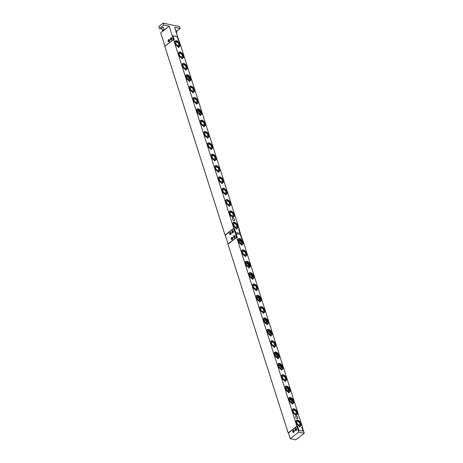 <?xml version="1.0" encoding="UTF-8"?>
<svg xmlns="http://www.w3.org/2000/svg" width="463" height="463" viewBox="0 0 463 463"><rect width="100%" height="100%" fill="white"/><g stroke="black" fill="none" stroke-linecap="round" stroke-linejoin="round"><path stroke-width="0.69" d="M236.037 223.808A3.015 1.678 -127.9 0 1 237.102 227.819A3.015 1.678 -127.9 0 1 234.469 227.067A3.015 1.678 -127.9 0 1 233.398 223.062A3.015 1.678 -127.9 0 1 236.037 223.808M236.674 225.759A2.008 1.117 -127.9 0 1 236.738 226.615A2.008 1.117 -127.9 0 1 234.729 226.529A2.008 1.117 -127.9 0 1 233.74 224.688A2.008 1.117 -127.9 0 1 234.481 223.71A2.008 1.117 -127.9 0 1 235.297 223.982M234.295 223.727A2.274 1.267 -127.9 0 1 234.637 223.832M236.662 226.43A2.274 1.267 -127.9 0 1 236.674 226.789M232.414 212.465A3.015 1.678 -127.9 0 1 233.479 216.47A3.015 1.678 -127.9 0 1 230.846 215.723A3.015 1.678 -127.9 0 1 229.781 211.713A3.015 1.678 -127.9 0 1 232.414 212.465M233.051 214.41A2.008 1.117 -127.9 0 1 233.115 215.266A2.008 1.117 -127.9 0 1 231.106 215.179A2.008 1.117 -127.9 0 1 230.117 213.345A2.008 1.117 -127.9 0 1 230.858 212.361A2.008 1.117 -127.9 0 1 231.674 212.633M230.672 212.378A2.274 1.267 -127.9 0 1 231.014 212.482M233.039 215.081A2.274 1.267 -127.9 0 1 233.051 215.44M228.791 201.116A3.015 1.678 -127.9 0 1 229.856 205.121A3.015 1.678 -127.9 0 1 227.223 204.374A3.015 1.678 -127.9 0 1 226.158 200.363A3.015 1.678 -127.9 0 1 228.791 201.116M229.428 203.06A2.008 1.117 -127.9 0 1 229.492 203.917A2.008 1.117 -127.9 0 1 227.483 203.83A2.008 1.117 -127.9 0 1 226.5 201.995A2.008 1.117 -127.9 0 1 227.235 201.017A2.008 1.117 -127.9 0 1 228.051 201.289M227.049 201.035A2.274 1.267 -127.9 0 1 227.397 201.133M229.416 203.732A2.274 1.267 -127.9 0 1 229.434 204.09M225.168 189.766A3.015 1.678 -127.9 0 1 226.239 193.771A3.015 1.678 -127.9 0 1 223.606 193.025A3.015 1.678 -127.9 0 1 222.535 189.014A3.015 1.678 -127.9 0 1 225.168 189.766M225.811 191.711A2.008 1.117 -127.9 0 1 225.869 192.567A2.008 1.117 -127.9 0 1 223.866 192.481A2.008 1.117 -127.9 0 1 222.877 190.646A2.008 1.117 -127.9 0 1 223.612 189.668A2.008 1.117 -127.9 0 1 224.428 189.94M223.432 189.685A2.274 1.267 -127.9 0 1 223.774 189.784M225.799 192.382A2.274 1.267 -127.9 0 1 225.811 192.741M221.546 178.417A3.015 1.678 -127.9 0 1 222.616 182.422A3.015 1.678 -127.9 0 1 219.983 181.675A3.015 1.678 -127.9 0 1 218.912 177.665A3.015 1.678 -127.9 0 1 221.546 178.417M222.188 180.362A2.008 1.117 -127.9 0 1 222.252 181.218A2.008 1.117 -127.9 0 1 220.243 181.131A2.008 1.117 -127.9 0 1 219.254 179.297A2.008 1.117 -127.9 0 1 219.989 178.319A2.008 1.117 -127.9 0 1 220.81 178.591M219.809 178.336A2.274 1.267 -127.9 0 1 220.151 178.434M222.176 181.039A2.274 1.267 -127.9 0 1 222.188 181.392M217.928 167.068A3.015 1.678 -127.9 0 1 218.993 171.079A3.015 1.678 -127.9 0 1 216.36 170.326A3.015 1.678 -127.9 0 1 215.295 166.321A3.015 1.678 -127.9 0 1 217.928 167.068M218.565 169.012A2.008 1.117 -127.9 0 1 218.629 169.875A2.008 1.117 -127.9 0 1 216.62 169.782A2.008 1.117 -127.9 0 1 215.631 167.947A2.008 1.117 -127.9 0 1 216.371 166.969A2.008 1.117 -127.9 0 1 217.188 167.241M216.186 166.987A2.274 1.267 -127.9 0 1 216.528 167.085M218.553 169.689A2.274 1.267 -127.9 0 1 218.565 170.043M214.305 155.718A3.015 1.678 -127.9 0 1 215.37 159.729A3.015 1.678 -127.9 0 1 212.737 158.977A3.015 1.678 -127.9 0 1 211.672 154.972A3.015 1.678 -127.9 0 1 214.305 155.718M214.942 157.663A2.008 1.117 -127.9 0 1 215.006 158.525A2.008 1.117 -127.9 0 1 212.997 158.433A2.008 1.117 -127.9 0 1 212.008 156.598A2.008 1.117 -127.9 0 1 212.749 155.62A2.008 1.117 -127.9 0 1 213.565 155.892M212.563 155.637A2.274 1.267 -127.9 0 1 212.911 155.736M214.93 158.34A2.274 1.267 -127.9 0 1 214.942 158.699M210.682 144.369A3.015 1.678 -127.9 0 1 211.747 148.38A3.015 1.678 -127.9 0 1 209.114 147.628A3.015 1.678 -127.9 0 1 208.049 143.623A3.015 1.678 -127.9 0 1 210.682 144.369M211.319 146.314A2.008 1.117 -127.9 0 1 211.383 147.176A2.008 1.117 -127.9 0 1 209.374 147.089A2.008 1.117 -127.9 0 1 208.391 145.249A2.008 1.117 -127.9 0 1 209.126 144.271A2.008 1.117 -127.9 0 1 209.942 144.543M208.94 144.288A2.274 1.267 -127.9 0 1 209.288 144.392M211.307 146.991A2.274 1.267 -127.9 0 1 211.325 147.35M207.059 133.02A3.015 1.678 -127.9 0 1 208.13 137.031A3.015 1.678 -127.9 0 1 205.497 136.278A3.015 1.678 -127.9 0 1 204.426 132.273A3.015 1.678 -127.9 0 1 207.059 133.02M207.702 134.97A2.008 1.117 -127.9 0 1 207.76 135.827A2.008 1.117 -127.9 0 1 205.757 135.74A2.008 1.117 -127.9 0 1 204.768 133.905A2.008 1.117 -127.9 0 1 205.503 132.922A2.008 1.117 -127.9 0 1 206.319 133.194M205.323 132.939A2.274 1.267 -127.9 0 1 205.665 133.043M207.69 135.642A2.274 1.267 -127.9 0 1 207.702 136M203.436 121.676A3.015 1.678 -127.9 0 1 204.507 125.681A3.015 1.678 -127.9 0 1 201.874 124.935A3.015 1.678 -127.9 0 1 200.803 120.924A3.015 1.678 -127.9 0 1 203.436 121.676M204.079 123.621A2.008 1.117 -127.9 0 1 204.142 124.478A2.008 1.117 -127.9 0 1 202.134 124.391A2.008 1.117 -127.9 0 1 201.145 122.556A2.008 1.117 -127.9 0 1 201.88 121.572A2.008 1.117 -127.9 0 1 202.701 121.844M201.7 121.59A2.274 1.267 -127.9 0 1 202.042 121.694M204.067 124.292A2.274 1.267 -127.9 0 1 204.079 124.651M197.568 110.715A2.274 1.267 -127.9 0 1 198.749 111.409A2.274 1.267 -127.9 0 1 199.877 113.684M199.819 110.327A3.015 1.678 -127.9 0 1 200.884 114.332A3.015 1.678 -127.9 0 1 198.251 113.585A3.015 1.678 -127.9 0 1 197.186 109.575A3.015 1.678 -127.9 0 1 199.819 110.327M199.553 110.871A2.008 1.117 -127.9 0 1 200.52 113.128A2.008 1.117 -127.9 0 1 198.511 113.041A2.008 1.117 -127.9 0 1 197.522 111.207A2.008 1.117 -127.9 0 1 198.262 110.229A2.008 1.117 -127.9 0 1 199.553 110.871M198.077 110.246A2.274 1.267 -127.9 0 1 199.333 110.952A2.274 1.267 -127.9 0 1 200.456 113.302M196.196 98.978A3.015 1.678 -127.9 0 1 197.261 102.983A3.015 1.678 -127.9 0 1 194.628 102.236A3.015 1.678 -127.9 0 1 193.563 98.225A3.015 1.678 -127.9 0 1 196.196 98.978M196.833 100.922A2.008 1.117 -127.9 0 1 196.897 101.779A2.008 1.117 -127.9 0 1 194.888 101.692A2.008 1.117 -127.9 0 1 193.899 99.858A2.008 1.117 -127.9 0 1 194.639 98.879A2.008 1.117 -127.9 0 1 195.455 99.151M194.454 98.897A2.274 1.267 -127.9 0 1 194.801 98.995M196.821 101.6A2.274 1.267 -127.9 0 1 196.833 101.953M192.573 87.629A3.015 1.678 -127.9 0 1 193.638 91.639A3.015 1.678 -127.9 0 1 191.005 90.887A3.015 1.678 -127.9 0 1 189.94 86.882A3.015 1.678 -127.9 0 1 192.573 87.629M193.21 89.573A2.008 1.117 -127.9 0 1 193.274 90.43A2.008 1.117 -127.9 0 1 191.271 90.343A2.008 1.117 -127.9 0 1 190.281 88.508A2.008 1.117 -127.9 0 1 191.016 87.53A2.008 1.117 -127.9 0 1 191.832 87.802M190.831 87.548A2.274 1.267 -127.9 0 1 191.178 87.646M193.198 90.25A2.274 1.267 -127.9 0 1 193.216 90.603M186.705 76.667A2.274 1.267 -127.9 0 1 187.88 77.362A2.274 1.267 -127.9 0 1 189.008 79.636M188.95 76.279A3.015 1.678 -127.9 0 1 190.021 80.29A3.015 1.678 -127.9 0 1 187.388 79.538A3.015 1.678 -127.9 0 1 186.317 75.533A3.015 1.678 -127.9 0 1 188.95 76.279M188.69 76.823A2.008 1.117 -127.9 0 1 189.651 79.086A2.008 1.117 -127.9 0 1 187.648 78.994A2.008 1.117 -127.9 0 1 186.658 77.159A2.008 1.117 -127.9 0 1 187.393 76.181A2.008 1.117 -127.9 0 1 188.69 76.823M187.214 76.198A2.274 1.267 -127.9 0 1 188.47 76.904A2.274 1.267 -127.9 0 1 189.593 79.26M185.327 64.93A3.015 1.678 -127.9 0 1 186.398 68.941A3.015 1.678 -127.9 0 1 183.765 68.188A3.015 1.678 -127.9 0 1 182.694 64.183A3.015 1.678 -127.9 0 1 185.327 64.93M185.97 66.875A2.008 1.117 -127.9 0 1 186.033 67.737A2.008 1.117 -127.9 0 1 184.025 67.644A2.008 1.117 -127.9 0 1 183.035 65.81A2.008 1.117 -127.9 0 1 183.776 64.832A2.008 1.117 -127.9 0 1 184.592 65.104M183.591 64.849A2.274 1.267 -127.9 0 1 183.933 64.947M185.958 67.552A2.274 1.267 -127.9 0 1 185.97 67.911M181.71 53.581A3.015 1.678 -127.9 0 1 182.775 57.591A3.015 1.678 -127.9 0 1 180.142 56.839A3.015 1.678 -127.9 0 1 179.077 52.834A3.015 1.678 -127.9 0 1 181.71 53.581M182.347 55.531A2.008 1.117 -127.9 0 1 182.41 56.388A2.008 1.117 -127.9 0 1 180.402 56.301A2.008 1.117 -127.9 0 1 179.412 54.46A2.008 1.117 -127.9 0 1 180.153 53.482A2.008 1.117 -127.9 0 1 180.969 53.754M179.968 53.5A2.274 1.267 -127.9 0 1 180.31 53.604M182.335 56.202A2.274 1.267 -127.9 0 1 182.347 56.561M238.977 240.465A2.274 1.267 -127.9 0 1 241.246 243.006A2.274 1.267 -127.9 0 1 241.287 243.434M242.664 242.525A3.015 1.678 -127.9 0 1 242.294 244.082A3.015 1.678 -127.9 0 1 239.99 243.619A3.015 1.678 -127.9 0 1 238.219 240.887A3.015 1.678 -127.9 0 1 238.59 239.33A3.015 1.678 -127.9 0 1 240.899 239.793A3.015 1.678 -127.9 0 1 242.664 242.525M241.923 242.253A2.008 1.117 -127.9 0 1 241.929 242.878A2.008 1.117 -127.9 0 1 240.453 243.197A2.008 1.117 -127.9 0 1 238.96 241.159A2.008 1.117 -127.9 0 1 239.672 239.979A2.008 1.117 -127.9 0 1 241.923 242.253M239.487 239.996A2.274 1.267 -127.9 0 1 241.831 242.554A2.274 1.267 -127.9 0 1 241.865 243.052M296.349 420.433A3.507 1.95 -127.9 0 1 297.159 420.242L295.932 421.33M299.96 426.163A0.671 0.37 -127.9 0 1 299.943 426.701A0.671 0.37 -127.9 0 1 299.422 426.585A0.671 0.37 -127.9 0 1 299.034 425.966A3.507 1.95 -127.9 0 1 296.326 423.217A3.507 1.95 -127.9 0 1 296.413 420.381A3.507 1.95 -127.9 0 1 300.111 421.949A3.507 1.95 -127.9 0 1 300.719 425.914A3.507 1.95 -127.9 0 1 299.96 426.163L299.549 426.863M297.159 420.248A3.507 1.95 52.1 0 1 298.583 420.774L298.594 420.769A3.507 1.95 -127.9 0 1 300.649 425.96M298.594 420.769L298.427 421.081M233.161 222.639A0.359 0.295 53.3 0 1 232.889 223.091M236.819 228.317A0.671 0.37 -127.9 0 1 236.801 228.861A0.671 0.37 -127.9 0 1 236.28 228.745A0.671 0.37 -127.9 0 1 235.893 228.12A3.507 1.95 -127.9 0 1 233.19 225.371A3.507 1.95 -127.9 0 1 233.277 222.535A3.507 1.95 -127.9 0 1 236.969 224.104A3.507 1.95 -127.9 0 1 237.577 228.068A3.507 1.95 -127.9 0 1 236.819 228.317L236.408 229.017M233.207 222.593A3.507 1.95 -127.9 0 1 236.83 224.214A3.507 1.95 -127.9 0 1 237.507 228.12M292.726 409.089A3.507 1.95 -127.9 0 1 293.536 408.893L292.315 409.981M296.337 414.813A0.671 0.37 -127.9 0 1 296.32 415.352A0.671 0.37 -127.9 0 1 295.799 415.242A0.671 0.37 -127.9 0 1 295.411 414.616A3.507 1.95 -127.9 0 1 292.709 411.867A3.507 1.95 -127.9 0 1 292.795 409.032A3.507 1.95 -127.9 0 1 296.488 410.6A3.507 1.95 -127.9 0 1 297.096 414.564A3.507 1.95 -127.9 0 1 296.337 414.813L295.926 415.514M293.536 408.898A3.507 1.95 52.1 0 1 294.966 409.425L294.972 409.419A3.507 1.95 -127.9 0 1 297.026 414.616M294.972 409.419L294.804 409.732M229.538 211.29A0.359 0.295 53.3 0 1 229.266 211.741M233.202 216.968A0.671 0.37 -127.9 0 1 233.184 217.512A0.671 0.37 -127.9 0 1 232.657 217.396A0.671 0.37 -127.9 0 1 232.276 216.777A3.507 1.95 -127.9 0 1 229.567 214.028A3.507 1.95 -127.9 0 1 229.654 211.186A3.507 1.95 -127.9 0 1 233.346 212.754A3.507 1.95 -127.9 0 1 233.96 216.719A3.507 1.95 -127.9 0 1 233.202 216.968L232.785 217.668M229.584 211.244A3.507 1.95 -127.9 0 1 233.207 212.864A3.507 1.95 -127.9 0 1 233.884 216.771M289.103 397.74A3.507 1.95 -127.9 0 1 289.913 397.543L289.792 397.972A3.473 1.933 -127.9 0 1 289.832 398.001M288.692 398.631L289.792 397.972M292.72 403.464A0.671 0.37 -127.9 0 1 292.703 404.002A0.671 0.37 -127.9 0 1 292.176 403.892A0.671 0.37 -127.9 0 1 291.788 403.267A3.507 1.95 -127.9 0 1 289.086 400.518A3.507 1.95 -127.9 0 1 289.172 397.682A3.507 1.95 -127.9 0 1 292.865 399.251A3.507 1.95 -127.9 0 1 293.473 403.215A3.507 1.95 -127.9 0 1 292.72 403.464L292.303 404.164M291.186 398.383L291.349 398.07A3.507 1.95 -127.9 0 1 293.403 403.267M291.343 398.076A3.507 1.95 52.1 0 0 289.919 397.549M225.915 199.941A0.359 0.295 53.3 0 1 225.643 200.392M229.579 205.618A0.671 0.37 -127.9 0 1 229.561 206.162A0.671 0.37 -127.9 0 1 229.035 206.047A0.671 0.37 -127.9 0 1 228.653 205.427A3.507 1.95 -127.9 0 1 225.944 202.678A3.507 1.95 -127.9 0 1 226.031 199.842A3.507 1.95 -127.9 0 1 229.723 201.405A3.507 1.95 -127.9 0 1 230.337 205.375A3.507 1.95 -127.9 0 1 229.579 205.618L229.162 206.319M225.967 199.894A3.507 1.95 -127.9 0 1 229.59 201.515A3.507 1.95 -127.9 0 1 230.267 205.422M285.486 386.391A3.507 1.95 -127.9 0 1 286.296 386.194L285.069 387.288M289.097 392.115A0.671 0.37 -127.9 0 1 289.08 392.653A0.671 0.37 -127.9 0 1 288.553 392.543A0.671 0.37 -127.9 0 1 288.171 391.918A3.507 1.95 -127.9 0 1 285.463 389.169A3.507 1.95 -127.9 0 1 285.549 386.333A3.507 1.95 -127.9 0 1 289.242 387.901A3.507 1.95 -127.9 0 1 289.855 391.866A3.507 1.95 -127.9 0 1 289.097 392.115L288.68 392.815M287.564 387.033L287.731 386.721A3.507 1.95 -127.9 0 1 289.78 391.918M287.72 386.732A3.507 1.95 52.1 0 0 286.296 386.2M222.292 188.597A0.359 0.295 53.3 0 1 222.234 188.997L222.234 188.997A0.359 0.295 53.3 0 1 222.02 189.043M225.956 194.275A0.671 0.37 -127.9 0 1 225.938 194.813A0.671 0.37 -127.9 0 1 225.417 194.697A0.671 0.37 -127.9 0 1 225.03 194.078A3.507 1.95 -127.9 0 1 222.321 191.329A3.507 1.95 -127.9 0 1 222.408 188.493A3.507 1.95 -127.9 0 1 226.106 190.061A3.507 1.95 -127.9 0 1 226.714 194.026A3.507 1.95 -127.9 0 1 225.956 194.275L225.545 194.975M222.344 188.545A3.507 1.95 -127.9 0 1 225.967 190.166A3.507 1.95 -127.9 0 1 226.644 194.072M281.863 375.042A3.507 1.95 -127.9 0 1 282.673 374.845L281.446 375.939M285.474 380.765A0.671 0.37 -127.9 0 1 285.457 381.309A0.671 0.37 -127.9 0 1 284.93 381.194A0.671 0.37 -127.9 0 1 284.548 380.569A3.507 1.95 -127.9 0 1 281.84 377.82A3.507 1.95 -127.9 0 1 281.926 374.984A3.507 1.95 -127.9 0 1 285.619 376.552A3.507 1.95 -127.9 0 1 286.232 380.517A3.507 1.95 -127.9 0 1 285.474 380.765L285.063 381.466M283.941 375.684L284.108 375.371A3.507 1.95 -127.9 0 1 286.163 380.569M284.097 375.383A3.507 1.95 52.1 0 0 282.673 374.856M218.675 177.248A0.359 0.295 53.3 0 1 218.397 177.694M222.333 182.926A0.671 0.37 -127.9 0 1 222.315 183.464A0.671 0.37 -127.9 0 1 221.794 183.354A0.671 0.37 -127.9 0 1 221.407 182.729A3.507 1.95 -127.9 0 1 218.704 179.98A3.507 1.95 -127.9 0 1 218.791 177.144A3.507 1.95 -127.9 0 1 222.483 178.712A3.507 1.95 -127.9 0 1 223.091 182.677A3.507 1.95 -127.9 0 1 222.333 182.926L221.922 183.626M218.721 177.202A3.507 1.95 -127.9 0 1 222.344 178.816A3.507 1.95 -127.9 0 1 223.021 182.729M278.24 363.692A3.507 1.95 -127.9 0 1 279.05 363.496L277.823 364.589M281.851 369.416A0.671 0.37 -127.9 0 1 281.834 369.96A0.671 0.37 -127.9 0 1 281.313 369.844A0.671 0.37 -127.9 0 1 280.925 369.225A3.507 1.95 -127.9 0 1 278.222 366.476A3.507 1.95 -127.9 0 1 278.304 363.634A3.507 1.95 -127.9 0 1 282.002 365.203A3.507 1.95 -127.9 0 1 282.609 369.167A3.507 1.95 -127.9 0 1 281.851 369.416L281.44 370.116M279.05 363.507A3.507 1.95 52.1 0 1 280.474 364.034L280.485 364.028A3.507 1.95 -127.9 0 1 282.54 369.219M280.485 364.028L280.318 364.34M215.052 165.899A0.359 0.295 53.3 0 1 214.78 166.344M218.71 171.576A0.671 0.37 -127.9 0 1 218.698 172.114A0.671 0.37 -127.9 0 1 218.171 172.004A0.671 0.37 -127.9 0 1 217.784 171.379A3.507 1.95 -127.9 0 1 215.081 168.63A3.507 1.95 -127.9 0 1 215.168 165.795A3.507 1.95 -127.9 0 1 218.86 167.363A3.507 1.95 -127.9 0 1 219.468 171.327A3.507 1.95 -127.9 0 1 218.71 171.576L218.299 172.277M215.098 165.852A3.507 1.95 -127.9 0 1 218.721 167.467A3.507 1.95 -127.9 0 1 219.398 171.379M274.617 352.343A3.507 1.95 -127.9 0 1 275.427 352.146L274.206 353.24M278.228 358.067A0.671 0.37 -127.9 0 1 278.211 358.611A0.671 0.37 -127.9 0 1 277.69 358.495A0.671 0.37 -127.9 0 1 277.302 357.876A3.507 1.95 -127.9 0 1 274.6 355.127A3.507 1.95 -127.9 0 1 274.686 352.291A3.507 1.95 -127.9 0 1 278.379 353.854A3.507 1.95 -127.9 0 1 278.986 357.824A3.507 1.95 -127.9 0 1 278.228 358.067L277.817 358.767M275.427 352.158A3.507 1.95 52.1 0 1 276.857 352.684L276.862 352.679A3.507 1.95 -127.9 0 1 278.917 357.87M276.862 352.679L276.695 352.991M211.429 154.549A0.359 0.295 53.3 0 1 211.157 154.995M215.092 160.227A0.671 0.37 -127.9 0 1 215.075 160.765A0.671 0.37 -127.9 0 1 214.548 160.655A0.671 0.37 -127.9 0 1 214.166 160.03A3.507 1.95 -127.9 0 1 211.458 157.281A3.507 1.95 -127.9 0 1 211.545 154.445A3.507 1.95 -127.9 0 1 215.237 156.014A3.507 1.95 -127.9 0 1 215.851 159.978A3.507 1.95 -127.9 0 1 215.092 160.227L214.676 160.927M211.475 154.503A3.507 1.95 -127.9 0 1 215.098 156.118A3.507 1.95 -127.9 0 1 215.775 160.03M270.994 340.994A3.507 1.95 -127.9 0 1 271.804 340.803L270.583 341.891M274.611 346.723A0.671 0.37 -127.9 0 1 274.594 347.262A0.671 0.37 -127.9 0 1 274.067 347.146A0.671 0.37 -127.9 0 1 273.679 346.527A3.507 1.95 -127.9 0 1 270.977 343.777A3.507 1.95 -127.9 0 1 271.063 340.942A3.507 1.95 -127.9 0 1 274.756 342.504A3.507 1.95 -127.9 0 1 275.363 346.474A3.507 1.95 -127.9 0 1 274.611 346.723L274.194 347.424M271.81 340.809A3.507 1.95 52.1 0 1 273.234 341.335L273.239 341.329A3.507 1.95 -127.9 0 1 275.294 346.521M273.239 341.329L273.077 341.642M207.806 143.2A0.359 0.295 53.3 0 1 207.534 143.652M211.469 148.878A0.671 0.37 -127.9 0 1 211.452 149.416A0.671 0.37 -127.9 0 1 210.925 149.306A0.671 0.37 -127.9 0 1 210.543 148.681A3.507 1.95 -127.9 0 1 207.835 145.932A3.507 1.95 -127.9 0 1 207.922 143.096A3.507 1.95 -127.9 0 1 211.614 144.664A3.507 1.95 -127.9 0 1 212.228 148.629A3.507 1.95 -127.9 0 1 211.469 148.878L211.053 149.578M207.858 143.154A3.507 1.95 -127.9 0 1 211.481 144.769A3.507 1.95 -127.9 0 1 212.158 148.681M267.377 329.65A3.507 1.95 -127.9 0 1 268.187 329.453L268.06 329.882A3.473 1.933 -127.9 0 1 268.106 329.911M266.96 330.541L268.06 329.882M270.988 335.374A0.671 0.37 -127.9 0 1 270.971 335.912A0.671 0.37 -127.9 0 1 270.444 335.802A0.671 0.37 -127.9 0 1 270.062 335.177A3.507 1.95 -127.9 0 1 267.354 332.428A3.507 1.95 -127.9 0 1 267.44 329.592A3.507 1.95 -127.9 0 1 271.133 331.161A3.507 1.95 -127.9 0 1 271.746 335.125A3.507 1.95 -127.9 0 1 270.988 335.374L270.571 336.074M269.454 330.293L269.622 329.98A3.507 1.95 -127.9 0 1 271.671 335.177M269.611 329.986A3.507 1.95 52.1 0 0 268.187 329.459M204.189 131.851A0.359 0.295 53.3 0 1 203.911 132.302M207.846 137.528A0.671 0.37 -127.9 0 1 207.829 138.072A0.671 0.37 -127.9 0 1 207.308 137.957A0.671 0.37 -127.9 0 1 206.92 137.332A3.507 1.95 -127.9 0 1 204.212 134.588A3.507 1.95 -127.9 0 1 204.299 131.747A3.507 1.95 -127.9 0 1 207.997 133.315A3.507 1.95 -127.9 0 1 208.605 137.279A3.507 1.95 -127.9 0 1 207.846 137.528L207.436 138.229M204.235 131.805A3.507 1.95 -127.9 0 1 207.858 133.425A3.507 1.95 -127.9 0 1 208.535 137.332M263.754 318.301A3.507 1.95 -127.9 0 1 264.564 318.104L264.437 318.532A3.473 1.933 -127.9 0 1 264.483 318.561M263.337 319.192L264.437 318.532M267.365 324.025A0.671 0.37 -127.9 0 1 267.348 324.563A0.671 0.37 -127.9 0 1 266.821 324.453A0.671 0.37 -127.9 0 1 266.439 323.828A3.507 1.95 -127.9 0 1 263.731 321.079A3.507 1.95 -127.9 0 1 263.817 318.243A3.507 1.95 -127.9 0 1 267.51 319.811A3.507 1.95 -127.9 0 1 268.123 323.776A3.507 1.95 -127.9 0 1 267.365 324.025L266.954 324.725M265.831 318.943L265.999 318.631A3.507 1.95 -127.9 0 1 268.054 323.828M265.988 318.637A3.507 1.95 52.1 0 0 264.564 318.11M200.566 120.502A0.359 0.295 53.3 0 1 200.288 120.953M204.224 126.179A0.671 0.37 -127.9 0 1 204.206 126.723A0.671 0.37 -127.9 0 1 203.685 126.607A0.671 0.37 -127.9 0 1 203.298 125.988A3.507 1.95 -127.9 0 1 200.595 123.239A3.507 1.95 -127.9 0 1 200.682 120.403A3.507 1.95 -127.9 0 1 204.374 121.966A3.507 1.95 -127.9 0 1 204.982 125.93A3.507 1.95 -127.9 0 1 204.224 126.179L203.813 126.879M200.612 120.455A3.507 1.95 -127.9 0 1 204.235 122.076A3.507 1.95 -127.9 0 1 204.912 125.982M260.131 306.952A3.507 1.95 -127.9 0 1 260.941 306.755L259.714 307.849M263.742 312.675A0.671 0.37 -127.9 0 1 263.725 313.214A0.671 0.37 -127.9 0 1 263.204 313.104A0.671 0.37 -127.9 0 1 262.816 312.479A3.507 1.95 -127.9 0 1 260.113 309.73A3.507 1.95 -127.9 0 1 260.194 306.894A3.507 1.95 -127.9 0 1 263.893 308.462A3.507 1.95 -127.9 0 1 264.5 312.427A3.507 1.95 -127.9 0 1 263.742 312.675L263.331 313.376M262.208 307.594L262.376 307.282A3.507 1.95 -127.9 0 1 264.431 312.479M262.365 307.287A3.507 1.95 52.1 0 0 260.941 306.761M196.943 109.158A0.359 0.295 53.3 0 1 196.671 109.604M200.606 114.836A0.671 0.37 -127.9 0 1 200.589 115.374A0.671 0.37 -127.9 0 1 200.062 115.258A0.671 0.37 -127.9 0 1 199.675 114.639A3.507 1.95 -127.9 0 1 196.972 111.89A3.507 1.95 -127.9 0 1 197.059 109.054A3.507 1.95 -127.9 0 1 200.751 110.616A3.507 1.95 -127.9 0 1 201.359 114.587A3.507 1.95 -127.9 0 1 200.606 114.836L200.19 115.536M196.989 109.106A3.507 1.95 -127.9 0 1 200.612 110.726A3.507 1.95 -127.9 0 1 201.289 114.633M256.508 295.602A3.507 1.95 -127.9 0 1 257.318 295.406L256.097 296.499M260.119 301.326A0.671 0.37 -127.9 0 1 260.102 301.864A0.671 0.37 -127.9 0 1 259.581 301.754A0.671 0.37 -127.9 0 1 259.193 301.129A3.507 1.95 -127.9 0 1 256.49 298.38A3.507 1.95 -127.9 0 1 256.577 295.544A3.507 1.95 -127.9 0 1 260.27 297.113A3.507 1.95 -127.9 0 1 260.877 301.077A3.507 1.95 -127.9 0 1 260.119 301.326L259.708 302.026M258.586 296.245L258.753 295.932A3.507 1.95 -127.9 0 1 260.808 301.129M258.748 295.944A3.507 1.95 52.1 0 0 257.324 295.411M193.32 97.809A0.359 0.295 53.3 0 1 193.048 98.254M196.983 103.486A0.671 0.37 -127.9 0 1 196.966 104.025A0.671 0.37 -127.9 0 1 196.439 103.915A0.671 0.37 -127.9 0 1 196.057 103.29A3.507 1.95 -127.9 0 1 193.349 100.54A3.507 1.95 -127.9 0 1 193.436 97.705A3.507 1.95 -127.9 0 1 197.128 99.273A3.507 1.95 -127.9 0 1 197.742 103.237A3.507 1.95 -127.9 0 1 196.983 103.486L196.567 104.187M193.372 97.762A3.507 1.95 -127.9 0 1 196.995 99.377A3.507 1.95 -127.9 0 1 197.666 103.284M252.885 284.253A3.507 1.95 -127.9 0 1 253.695 284.056L252.474 285.15M256.502 289.977A0.671 0.37 -127.9 0 1 256.485 290.521A0.671 0.37 -127.9 0 1 255.958 290.405A0.671 0.37 -127.9 0 1 255.57 289.78A3.507 1.95 -127.9 0 1 252.867 287.031A3.507 1.95 -127.9 0 1 252.954 284.195A3.507 1.95 -127.9 0 1 256.647 285.764A3.507 1.95 -127.9 0 1 257.254 289.728A3.507 1.95 -127.9 0 1 256.502 289.977L256.085 290.677M253.701 284.068A3.507 1.95 52.1 0 1 255.125 284.595L255.13 284.589A3.507 1.95 -127.9 0 1 257.185 289.78M255.13 284.589L254.968 284.895M189.697 86.459A0.359 0.295 53.3 0 1 189.639 86.859L189.639 86.859A0.359 0.295 53.3 0 1 189.425 86.905M193.36 92.137A0.671 0.37 -127.9 0 1 193.343 92.675A0.671 0.37 -127.9 0 1 192.816 92.565A0.671 0.37 -127.9 0 1 192.434 91.94A3.507 1.95 -127.9 0 1 189.726 89.191A3.507 1.95 -127.9 0 1 189.813 86.355A3.507 1.95 -127.9 0 1 193.505 87.924A3.507 1.95 -127.9 0 1 194.119 91.888A3.507 1.95 -127.9 0 1 193.36 92.137L192.949 92.837M189.749 86.413A3.507 1.95 -127.9 0 1 193.372 88.028A3.507 1.95 -127.9 0 1 194.049 91.94M249.268 272.904A3.507 1.95 -127.9 0 1 250.078 272.707L248.851 273.801M252.879 278.628A0.671 0.37 -127.9 0 1 252.862 279.172A0.671 0.37 -127.9 0 1 252.335 279.056A0.671 0.37 -127.9 0 1 251.953 278.437A3.507 1.95 -127.9 0 1 249.244 275.688A3.507 1.95 -127.9 0 1 249.331 272.852A3.507 1.95 -127.9 0 1 253.024 274.414A3.507 1.95 -127.9 0 1 253.637 278.379A3.507 1.95 -127.9 0 1 252.879 278.628L252.462 279.328M250.078 272.719A3.507 1.95 52.1 0 1 251.502 273.245L251.513 273.239A3.507 1.95 -127.9 0 1 253.562 278.431M251.513 273.239L251.345 273.552M186.08 75.11A0.359 0.295 53.3 0 1 185.802 75.556M189.737 80.788A0.671 0.37 -127.9 0 1 189.72 81.326A0.671 0.37 -127.9 0 1 189.199 81.216A0.671 0.37 -127.9 0 1 188.811 80.591A3.507 1.95 -127.9 0 1 186.109 77.842A3.507 1.95 -127.9 0 1 186.19 75.006A3.507 1.95 -127.9 0 1 189.888 76.574A3.507 1.95 -127.9 0 1 190.496 80.539A3.507 1.95 -127.9 0 1 189.737 80.788L189.326 81.488M186.126 75.064A3.507 1.95 -127.9 0 1 189.749 76.679A3.507 1.95 -127.9 0 1 190.426 80.591M245.645 261.554A3.507 1.95 -127.9 0 1 246.455 261.363L246.328 261.792A3.473 1.933 -127.9 0 1 246.374 261.821M245.228 262.452L246.328 261.792M249.256 267.284A0.671 0.37 -127.9 0 1 249.239 267.822A0.671 0.37 -127.9 0 1 248.712 267.707A0.671 0.37 -127.9 0 1 248.33 267.087A3.507 1.95 -127.9 0 1 245.621 264.338A3.507 1.95 -127.9 0 1 245.708 261.502A3.507 1.95 -127.9 0 1 249.401 263.065A3.507 1.95 -127.9 0 1 250.014 267.035A3.507 1.95 -127.9 0 1 249.256 267.284L248.845 267.984M247.722 262.203L247.89 261.89A3.507 1.95 -127.9 0 1 249.945 267.082M247.879 261.896A3.507 1.95 52.1 0 0 246.455 261.369M182.457 63.761A0.359 0.295 53.3 0 1 182.185 64.207M186.114 69.438A0.671 0.37 -127.9 0 1 186.097 69.977A0.671 0.37 -127.9 0 1 185.576 69.867A0.671 0.37 -127.9 0 1 185.188 69.242A3.507 1.95 -127.9 0 1 182.486 66.493A3.507 1.95 -127.9 0 1 182.572 63.657A3.507 1.95 -127.9 0 1 186.265 65.225A3.507 1.95 -127.9 0 1 186.873 69.19A3.507 1.95 -127.9 0 1 186.114 69.438L185.704 70.139M182.503 63.715A3.507 1.95 -127.9 0 1 186.126 65.329A3.507 1.95 -127.9 0 1 186.803 69.242M242.022 250.205A3.507 1.95 -127.9 0 1 242.832 250.014L242.705 250.442A3.473 1.933 -127.9 0 1 242.751 250.471M241.605 251.102L242.705 250.442M245.633 255.935A0.671 0.37 -127.9 0 1 245.616 256.473A0.671 0.37 -127.9 0 1 245.095 256.357A0.671 0.37 -127.9 0 1 244.707 255.738A3.507 1.95 -127.9 0 1 242.004 252.989A3.507 1.95 -127.9 0 1 242.085 250.153A3.507 1.95 -127.9 0 1 245.784 251.722A3.507 1.95 -127.9 0 1 246.391 255.686A3.507 1.95 -127.9 0 1 245.633 255.935L245.222 256.635M244.099 250.853L244.267 250.541A3.507 1.95 -127.9 0 1 246.322 255.732M244.256 250.547A3.507 1.95 52.1 0 0 242.832 250.02M178.834 52.412A0.359 0.295 53.3 0 1 178.562 52.863M182.497 58.089A0.671 0.37 -127.9 0 1 182.48 58.633A0.671 0.37 -127.9 0 1 181.953 58.517A0.671 0.37 -127.9 0 1 181.565 57.892A3.507 1.95 -127.9 0 1 178.863 55.143A3.507 1.95 -127.9 0 1 178.95 52.307A3.507 1.95 -127.9 0 1 182.642 53.876A3.507 1.95 -127.9 0 1 183.25 57.84A3.507 1.95 -127.9 0 1 182.497 58.089L182.081 58.789M178.88 52.365A3.507 1.95 -127.9 0 1 182.503 53.986A3.507 1.95 -127.9 0 1 183.18 57.892M175.211 41.062A0.359 0.295 53.3 0 1 174.939 41.514M178.874 46.74A0.671 0.37 -127.9 0 1 178.857 47.284A0.671 0.37 -127.9 0 1 178.33 47.168A0.671 0.37 -127.9 0 1 177.948 46.549A3.507 1.95 -127.9 0 1 175.24 43.8A3.507 1.95 -127.9 0 1 175.327 40.958A3.507 1.95 -127.9 0 1 179.019 42.527A3.507 1.95 -127.9 0 1 179.632 46.491A3.507 1.95 -127.9 0 1 178.874 46.74L178.458 47.44M175.263 41.016A3.507 1.95 -127.9 0 1 178.886 42.637A3.507 1.95 -127.9 0 1 179.557 46.543M297.802 417.69A1.482 0.828 -127.9 0 1 297.668 418.645A1.482 0.828 -127.9 0 1 296.615 418.477A1.482 0.828 -127.9 0 1 295.707 417.25A1.482 0.828 -127.9 0 1 295.845 416.301A1.482 0.828 -127.9 0 1 296.899 416.469A1.482 0.828 -127.9 0 1 297.802 417.69M234.66 219.85A1.482 0.828 -127.9 0 1 234.527 220.799A1.482 0.828 -127.9 0 1 233.474 220.631A1.482 0.828 -127.9 0 1 232.571 219.41A1.482 0.828 -127.9 0 1 232.704 218.461A1.482 0.828 -127.9 0 1 233.757 218.629A1.482 0.828 -127.9 0 1 234.66 219.85M238.399 238.862A3.507 1.95 -127.9 0 1 239.209 238.665L237.988 239.753M242.01 244.586A0.671 0.37 -127.9 0 1 241.993 245.124A0.671 0.37 -127.9 0 1 241.472 245.014A0.671 0.37 -127.9 0 1 241.084 244.389A3.507 1.95 -127.9 0 1 238.381 241.64A3.507 1.95 -127.9 0 1 238.468 238.804A3.507 1.95 -127.9 0 1 242.161 240.372A3.507 1.95 -127.9 0 1 242.768 244.337A3.507 1.95 -127.9 0 1 242.01 244.586L241.599 245.286M240.476 239.504L240.644 239.192A3.507 1.95 -127.9 0 1 242.699 244.389M240.638 239.197A3.507 1.95 52.1 0 0 239.215 238.671M233.531 231.245L233.358 231.373A0.671 0.463 -78.1 0 1 232.791 232.403A0.671 0.463 -78.1 0 1 233.068 231.089A0.671 0.463 -78.1 0 1 233.294 231.251L233.474 231.066M233.416 231.083A0.891 0.619 -78.1 0 0 232.449 232.414A0.891 0.619 -78.1 0 0 233.45 232.137M233.56 231.598A0.891 0.619 -78.1 0 0 233.497 231.251M232.767 232.802A1.117 0.776 101.9 0 1 232.611 232.646A1.117 0.776 101.9 0 1 232.536 232.513M232.877 230.887A1.117 0.776 101.9 0 1 232.999 230.8A1.117 0.776 101.9 0 1 233.213 230.713M233.074 232.657A1.117 0.776 101.9 0 1 232.542 232.802A1.117 0.776 101.9 0 1 232.015 231.552A1.117 0.776 101.9 0 1 232.999 230.62A1.117 0.776 101.9 0 1 233.56 231.494A1.117 0.776 101.9 0 1 233.074 232.657M231.187 233.068L231.014 233.196A0.671 0.463 -78.1 0 1 230.447 234.22A0.671 0.463 -78.1 0 1 230.724 232.912A0.671 0.463 -78.1 0 1 230.95 233.068L231.135 232.889M231.072 232.906A0.891 0.619 -78.1 0 0 230.105 234.237A0.891 0.619 -78.1 0 0 231.106 233.954M231.222 233.421A0.891 0.619 -78.1 0 0 231.159 233.074M230.429 234.625A1.117 0.776 101.9 0 1 230.273 234.463A1.117 0.776 101.9 0 1 230.192 234.33M230.533 232.71A1.117 0.776 101.9 0 1 230.661 232.617A1.117 0.776 101.9 0 1 230.869 232.536M230.73 234.481A1.117 0.776 101.9 0 1 230.198 234.625A1.117 0.776 101.9 0 1 229.671 233.375A1.117 0.776 101.9 0 1 230.661 232.443A1.117 0.776 101.9 0 1 231.222 233.317A1.117 0.776 101.9 0 1 230.73 234.481M232.756 237.982L232.582 238.115A0.671 0.463 -78.1 0 1 232.021 239.139A0.671 0.463 -78.1 0 1 232.293 237.832A0.671 0.463 -78.1 0 1 232.519 237.988L232.704 237.808M232.64 237.82A0.891 0.619 -78.1 0 0 231.679 239.157A0.891 0.619 -78.1 0 0 232.675 238.873M232.791 238.341A0.891 0.619 -78.1 0 0 232.727 237.988M231.998 239.545A1.117 0.776 101.9 0 1 231.841 239.383A1.117 0.776 101.9 0 1 231.76 239.249M232.108 237.623A1.117 0.776 101.9 0 1 232.229 237.536A1.117 0.776 101.9 0 1 232.438 237.455M232.299 239.4A1.117 0.776 101.9 0 1 231.766 239.545A1.117 0.776 101.9 0 1 231.24 238.295A1.117 0.776 101.9 0 1 232.229 237.357A1.117 0.776 101.9 0 1 232.791 238.237A1.117 0.776 101.9 0 1 232.299 239.4M235.1 236.165L234.926 236.292A0.671 0.463 -78.1 0 1 234.359 237.316A0.671 0.463 -78.1 0 1 234.637 236.008A0.671 0.463 -78.1 0 1 234.863 236.165L235.042 235.985M234.984 236.003A0.891 0.619 -78.1 0 0 234.018 237.334A0.891 0.619 -78.1 0 0 235.019 237.056M235.129 236.518A0.891 0.619 -78.1 0 0 235.071 236.171M234.342 237.722A1.117 0.776 101.9 0 1 234.18 237.56A1.117 0.776 101.9 0 1 234.104 237.432M234.446 235.806A1.117 0.776 101.9 0 1 234.573 235.713A1.117 0.776 101.9 0 1 234.782 235.632M234.643 237.577A1.117 0.776 101.9 0 1 234.11 237.722A1.117 0.776 101.9 0 1 233.584 236.471A1.117 0.776 101.9 0 1 234.567 235.54A1.117 0.776 101.9 0 1 235.129 236.414A1.117 0.776 101.9 0 1 234.643 237.577M235.626 232.49L239.967 233.317L235.598 232.484L234.388 228.699L233.774 228.572L225.29 235.169L228.068 243.868L236.552 237.27L233.774 228.572M235.968 233.641L240.332 234.452L241.599 238.422L242.276 238.567L302.518 427.332L302.252 427.54M237.073 237.473L235.991 233.624M241.97 238.503L239.284 229.735L238.786 229.631M242.062 238.433L241.564 238.329M237.166 237.397L236.552 237.27M294.26 431.765A0.671 0.463 101.9 0 1 293.432 431.348A0.671 0.463 101.9 0 1 294.329 431.134M293.878 432.315A0.891 0.619 101.9 0 1 293.716 430.636A0.891 0.619 101.9 0 1 294.231 430.642M296.604 429.942A0.671 0.463 101.9 0 1 295.77 429.525A0.671 0.463 101.9 0 1 296.673 429.311M296.216 430.497A0.891 0.619 101.9 0 1 296.06 428.813A0.891 0.619 101.9 0 1 296.569 428.819M298.768 430.33L303.109 431.163L298.739 430.324L297.53 426.545L296.916 426.411L288.432 433.015L290.243 438.687L298.728 432.089L296.916 426.411M301.928 427.471L302.426 427.575L304.237 433.252L298.728 432.089M293.27 430.428A1.117 0.776 101.9 0 1 293.802 430.283A1.117 0.776 101.9 0 1 294.323 431.533A1.117 0.776 101.9 0 1 293.339 432.471A1.117 0.776 101.9 0 1 292.778 431.591A1.117 0.776 101.9 0 1 293.27 430.428M295.608 428.611A1.117 0.776 101.9 0 1 296.141 428.466A1.117 0.776 101.9 0 1 296.667 429.716A1.117 0.776 101.9 0 1 295.678 430.648A1.117 0.776 101.9 0 1 295.122 429.774A1.117 0.776 101.9 0 1 295.608 428.611M304.237 433.252L295.753 439.85L290.243 438.687M303.109 431.163L301.841 427.187L302.518 427.332M236.078 233.555L237.345 237.525L236.668 237.386L227.952 244.169L288.194 432.928L296.91 426.151L236.668 237.386M296.91 426.151L297.587 426.29L298.855 430.266M169.62 40.142L169.446 40.269A0.671 0.463 -78.1 0 1 168.879 41.3A0.671 0.463 -78.1 0 1 169.157 39.986A0.671 0.463 -78.1 0 1 169.383 40.148L169.562 39.963M169.504 39.98A0.891 0.619 -78.1 0 0 168.538 41.311A0.891 0.619 -78.1 0 0 169.539 41.033M169.649 40.495A0.891 0.619 -78.1 0 0 169.585 40.148M168.862 41.699A1.117 0.776 101.9 0 1 168.7 41.543A1.117 0.776 101.9 0 1 168.625 41.41M168.966 39.783A1.117 0.776 101.9 0 1 169.093 39.691A1.117 0.776 101.9 0 1 169.302 39.61M169.163 41.554A1.117 0.776 101.9 0 1 168.63 41.699A1.117 0.776 101.9 0 1 168.104 40.449A1.117 0.776 101.9 0 1 169.088 39.517A1.117 0.776 101.9 0 1 169.649 40.391A1.117 0.776 101.9 0 1 169.163 41.554M171.958 38.319L171.785 38.452A0.671 0.463 -78.1 0 1 171.217 39.477A0.671 0.463 -78.1 0 1 171.495 38.169A0.671 0.463 -78.1 0 1 171.721 38.325L171.906 38.145M171.842 38.157A0.891 0.619 -78.1 0 0 170.876 39.494A0.891 0.619 -78.1 0 0 171.877 39.21M171.993 38.678A0.891 0.619 -78.1 0 0 171.929 38.325M171.2 39.882A1.117 0.776 101.9 0 1 171.044 39.72A1.117 0.776 101.9 0 1 170.963 39.587M171.304 37.96A1.117 0.776 101.9 0 1 171.432 37.873A1.117 0.776 101.9 0 1 171.64 37.792M171.501 39.731A1.117 0.776 101.9 0 1 170.969 39.882A1.117 0.776 101.9 0 1 170.442 38.626A1.117 0.776 101.9 0 1 171.432 37.694A1.117 0.776 101.9 0 1 171.993 38.574A1.117 0.776 101.9 0 1 171.501 39.731M162.959 30.836A0.7 0.318 -17.7 0 1 162.895 30.818A0.7 0.318 -17.7 0 1 162.912 30.384A0.7 0.318 -17.7 0 1 163.775 30.107A0.7 0.318 -17.7 0 1 164.041 30.454A0.7 0.318 -17.7 0 1 162.959 30.836M164.081 30.373A0.891 0.411 162.3 0 0 164.162 30.28A0.891 0.411 162.3 0 0 164.215 30.043A0.891 0.411 162.3 0 0 163.954 29.858A0.891 0.411 162.3 0 0 162.964 30.037A0.891 0.411 162.3 0 0 162.513 30.587A0.891 0.411 162.3 0 0 162.698 30.749A0.891 0.411 162.3 0 0 162.779 30.772A0.891 0.411 162.3 0 0 162.814 30.778M176.426 32.769A0.7 0.318 -17.7 0 1 176.472 32.78A0.7 0.318 -17.7 0 1 176.635 33.11A0.7 0.318 -17.7 0 1 176.565 33.191M176.675 33.029A0.891 0.411 162.3 0 0 176.756 32.942A0.891 0.411 162.3 0 0 176.814 32.705A0.891 0.411 162.3 0 0 176.548 32.52A0.891 0.411 162.3 0 0 176.339 32.503M176.397 31.403L180.13 28.498L174.696 27.352L178.834 40.663M175.535 29.979A0.961 0.44 -17.7 0 1 176.085 30.199A0.961 0.44 -17.7 0 1 176.067 30.373M165.135 46.074L173.411 39.43L169.186 26.188L164.22 30.054M169.186 26.188L163.757 25.043L159.365 28.457L162.015 29.013M164.024 29.441L164.799 29.603M161.772 28.255A0.961 0.44 -17.7 0 1 161.656 28.121A0.961 0.44 -17.7 0 1 161.894 27.687A0.961 0.44 -17.7 0 1 162.849 27.329A0.961 0.44 -17.7 0 1 163.485 27.537A0.961 0.44 -17.7 0 1 163.474 27.711M159.365 28.457L158.763 26.565L163.155 23.15L179.522 26.605L180.13 28.498M163.757 25.043L163.155 23.15M163.196 30.847L160.702 32.786L164.926 46.028M172.826 35.801L177.19 36.612L178.458 40.582L179.135 40.727L239.377 229.486L239.111 229.694M173.938 39.627L172.849 35.778M173.411 39.43L174.024 39.558M178.429 40.484L178.921 40.594M239.967 233.317L238.7 229.347L239.377 229.486M172.936 35.715L174.204 39.685L173.532 39.54L164.811 46.323L225.053 235.088L233.774 228.305L173.532 39.54M233.774 228.305L234.446 228.45L235.719 232.42M178.087 42.237A3.015 1.678 -127.9 0 1 179.152 46.242A3.015 1.678 -127.9 0 1 176.519 45.496A3.015 1.678 -127.9 0 1 175.454 41.485A3.015 1.678 -127.9 0 1 178.087 42.237M178.724 44.182A2.008 1.117 -127.9 0 1 178.787 45.038A2.008 1.117 -127.9 0 1 176.779 44.952A2.008 1.117 -127.9 0 1 175.79 43.117A2.008 1.117 -127.9 0 1 176.53 42.133A2.008 1.117 -127.9 0 1 177.346 42.405M176.345 42.15A2.274 1.267 -127.9 0 1 176.692 42.255M178.712 44.853A2.274 1.267 -127.9 0 1 178.724 45.212M246.287 253.874A3.015 1.678 -127.9 0 1 245.917 255.431A3.015 1.678 -127.9 0 1 243.607 254.968A3.015 1.678 -127.9 0 1 241.842 252.237A3.015 1.678 -127.9 0 1 242.213 250.674A3.015 1.678 -127.9 0 1 244.522 251.143A3.015 1.678 -127.9 0 1 246.287 253.874M245.488 253.371A2.008 1.117 -127.9 0 1 245.546 253.602A2.008 1.117 -127.9 0 1 245.552 254.228A2.008 1.117 -127.9 0 1 244.076 254.54A2.008 1.117 -127.9 0 1 242.583 252.509A2.008 1.117 -127.9 0 1 243.289 251.328A2.008 1.117 -127.9 0 1 244.105 251.6M243.11 251.345A2.274 1.267 -127.9 0 1 243.451 251.444M245.477 254.048A2.274 1.267 -127.9 0 1 245.488 254.401M246.218 263.163A2.274 1.267 -127.9 0 1 248.486 265.704A2.274 1.267 -127.9 0 1 248.527 266.132M249.91 265.218A3.015 1.678 -127.9 0 1 249.534 266.781A3.015 1.678 -127.9 0 1 247.23 266.318A3.015 1.678 -127.9 0 1 245.465 263.586A3.015 1.678 -127.9 0 1 245.836 262.023A3.015 1.678 -127.9 0 1 248.139 262.492A3.015 1.678 -127.9 0 1 249.91 265.218M249.169 264.946A2.008 1.117 -127.9 0 1 249.169 265.577A2.008 1.117 -127.9 0 1 247.693 265.889A2.008 1.117 -127.9 0 1 246.206 263.858A2.008 1.117 -127.9 0 1 246.912 262.677A2.008 1.117 -127.9 0 1 249.169 264.946M246.733 262.695A2.274 1.267 -127.9 0 1 249.071 265.247A2.274 1.267 -127.9 0 1 249.111 265.75M249.841 274.513A2.274 1.267 -127.9 0 1 252.109 277.053A2.274 1.267 -127.9 0 1 252.15 277.476M253.527 276.567A3.015 1.678 -127.9 0 1 253.157 278.13A3.015 1.678 -127.9 0 1 250.853 277.667A3.015 1.678 -127.9 0 1 249.088 274.935A3.015 1.678 -127.9 0 1 249.459 273.373A3.015 1.678 -127.9 0 1 251.762 273.841A3.015 1.678 -127.9 0 1 253.527 276.567M252.786 276.295A2.008 1.117 -127.9 0 1 252.792 276.926A2.008 1.117 -127.9 0 1 251.316 277.239A2.008 1.117 -127.9 0 1 249.829 275.207A2.008 1.117 -127.9 0 1 250.535 274.021A2.008 1.117 -127.9 0 1 252.786 276.295M250.35 274.038A2.274 1.267 -127.9 0 1 252.694 276.596A2.274 1.267 -127.9 0 1 252.729 277.1M257.15 287.917A3.015 1.678 -127.9 0 1 256.78 289.479A3.015 1.678 -127.9 0 1 254.476 289.01A3.015 1.678 -127.9 0 1 252.705 286.284A3.015 1.678 -127.9 0 1 253.082 284.722A3.015 1.678 -127.9 0 1 255.385 285.191A3.015 1.678 -127.9 0 1 257.15 287.917M256.352 287.419A2.008 1.117 -127.9 0 1 256.409 287.645A2.008 1.117 -127.9 0 1 256.415 288.275A2.008 1.117 -127.9 0 1 254.939 288.588A2.008 1.117 -127.9 0 1 253.446 286.556A2.008 1.117 -127.9 0 1 254.158 285.37A2.008 1.117 -127.9 0 1 254.974 285.642M253.973 285.387A2.274 1.267 -127.9 0 1 254.314 285.492M256.34 288.09A2.274 1.267 -127.9 0 1 256.352 288.449M257.087 297.205A2.274 1.267 -127.9 0 1 259.355 299.752A2.274 1.267 -127.9 0 1 259.396 300.174M260.773 299.266A3.015 1.678 -127.9 0 1 260.403 300.828A3.015 1.678 -127.9 0 1 258.099 300.36A3.015 1.678 -127.9 0 1 256.328 297.634A3.015 1.678 -127.9 0 1 256.699 296.071A3.015 1.678 -127.9 0 1 259.008 296.534A3.015 1.678 -127.9 0 1 260.773 299.266M260.032 298.994A2.008 1.117 -127.9 0 1 260.038 299.625A2.008 1.117 -127.9 0 1 258.562 299.937A2.008 1.117 -127.9 0 1 257.069 297.906A2.008 1.117 -127.9 0 1 257.781 296.719A2.008 1.117 -127.9 0 1 260.032 298.994M257.596 296.737A2.274 1.267 -127.9 0 1 259.94 299.295A2.274 1.267 -127.9 0 1 259.974 299.798M264.396 310.615A3.015 1.678 -127.9 0 1 264.026 312.178A3.015 1.678 -127.9 0 1 261.717 311.709A3.015 1.678 -127.9 0 1 259.951 308.977A3.015 1.678 -127.9 0 1 260.322 307.42A3.015 1.678 -127.9 0 1 262.631 307.883A3.015 1.678 -127.9 0 1 264.396 310.615M263.597 310.112A2.008 1.117 -127.9 0 1 263.655 310.343A2.008 1.117 -127.9 0 1 263.661 310.974A2.008 1.117 -127.9 0 1 262.185 311.286A2.008 1.117 -127.9 0 1 260.692 309.255A2.008 1.117 -127.9 0 1 261.398 308.069A2.008 1.117 -127.9 0 1 262.214 308.341M261.219 308.086A2.274 1.267 -127.9 0 1 261.56 308.184M263.586 310.789A2.274 1.267 -127.9 0 1 263.597 311.148M264.327 319.904A2.274 1.267 -127.9 0 1 266.595 322.445A2.274 1.267 -127.9 0 1 266.636 322.873M268.019 321.964A3.015 1.678 -127.9 0 1 267.643 323.527A3.015 1.678 -127.9 0 1 265.34 323.058A3.015 1.678 -127.9 0 1 263.574 320.327A3.015 1.678 -127.9 0 1 263.945 318.77A3.015 1.678 -127.9 0 1 266.248 319.233A3.015 1.678 -127.9 0 1 268.019 321.964M267.278 321.692A2.008 1.117 -127.9 0 1 267.278 322.323A2.008 1.117 -127.9 0 1 265.803 322.636A2.008 1.117 -127.9 0 1 264.315 320.599A2.008 1.117 -127.9 0 1 265.021 319.418A2.008 1.117 -127.9 0 1 267.278 321.692M264.836 319.435A2.274 1.267 -127.9 0 1 267.18 321.993A2.274 1.267 -127.9 0 1 267.22 322.491M267.95 331.253A2.274 1.267 -127.9 0 1 270.218 333.794A2.274 1.267 -127.9 0 1 270.259 334.222M271.636 333.314A3.015 1.678 -127.9 0 1 271.266 334.871A3.015 1.678 -127.9 0 1 268.962 334.408A3.015 1.678 -127.9 0 1 267.197 331.676A3.015 1.678 -127.9 0 1 267.568 330.113A3.015 1.678 -127.9 0 1 269.871 330.582A3.015 1.678 -127.9 0 1 271.636 333.314M270.896 333.042A2.008 1.117 -127.9 0 1 270.901 333.667A2.008 1.117 -127.9 0 1 269.425 333.979A2.008 1.117 -127.9 0 1 267.938 331.948A2.008 1.117 -127.9 0 1 268.644 330.767A2.008 1.117 -127.9 0 1 270.896 333.042M268.459 330.785A2.274 1.267 -127.9 0 1 270.803 333.337A2.274 1.267 -127.9 0 1 270.838 333.84M275.259 344.663A3.015 1.678 -127.9 0 1 274.889 346.22A3.015 1.678 -127.9 0 1 272.585 345.757A3.015 1.678 -127.9 0 1 270.814 343.025A3.015 1.678 -127.9 0 1 271.191 341.462A3.015 1.678 -127.9 0 1 273.494 341.931A3.015 1.678 -127.9 0 1 275.259 344.663M274.461 344.159A2.008 1.117 -127.9 0 1 274.518 344.385A2.008 1.117 -127.9 0 1 274.524 345.016A2.008 1.117 -127.9 0 1 273.048 345.329A2.008 1.117 -127.9 0 1 271.555 343.297A2.008 1.117 -127.9 0 1 272.267 342.116A2.008 1.117 -127.9 0 1 273.083 342.389M272.082 342.134A2.274 1.267 -127.9 0 1 272.423 342.232M274.449 344.831A2.274 1.267 -127.9 0 1 274.461 345.19M275.196 353.952A2.274 1.267 -127.9 0 1 277.459 356.493A2.274 1.267 -127.9 0 1 277.505 356.915M278.882 356.006A3.015 1.678 -127.9 0 1 278.512 357.569A3.015 1.678 -127.9 0 1 276.203 357.106A3.015 1.678 -127.9 0 1 274.437 354.374A3.015 1.678 -127.9 0 1 274.808 352.812A3.015 1.678 -127.9 0 1 277.117 353.281A3.015 1.678 -127.9 0 1 278.882 356.006M278.141 355.734A2.008 1.117 -127.9 0 1 278.147 356.365A2.008 1.117 -127.9 0 1 276.671 356.678A2.008 1.117 -127.9 0 1 275.178 354.646A2.008 1.117 -127.9 0 1 275.89 353.466A2.008 1.117 -127.9 0 1 278.141 355.734M275.705 353.483A2.274 1.267 -127.9 0 1 278.049 356.035A2.274 1.267 -127.9 0 1 278.084 356.539M278.819 365.301A2.274 1.267 -127.9 0 1 281.082 367.842A2.274 1.267 -127.9 0 1 281.122 368.264M282.505 367.356A3.015 1.678 -127.9 0 1 282.135 368.918A3.015 1.678 -127.9 0 1 279.826 368.45A3.015 1.678 -127.9 0 1 278.06 365.724A3.015 1.678 -127.9 0 1 278.431 364.161A3.015 1.678 -127.9 0 1 280.74 364.63A3.015 1.678 -127.9 0 1 282.505 367.356M281.764 367.084A2.008 1.117 -127.9 0 1 281.764 367.715A2.008 1.117 -127.9 0 1 280.289 368.027A2.008 1.117 -127.9 0 1 278.801 365.996A2.008 1.117 -127.9 0 1 279.507 364.809A2.008 1.117 -127.9 0 1 281.764 367.084M279.328 364.827A2.274 1.267 -127.9 0 1 281.666 367.385A2.274 1.267 -127.9 0 1 281.707 367.888M286.128 378.705A3.015 1.678 -127.9 0 1 285.752 380.268A3.015 1.678 -127.9 0 1 283.449 379.799A3.015 1.678 -127.9 0 1 281.683 377.073A3.015 1.678 -127.9 0 1 282.054 375.51A3.015 1.678 -127.9 0 1 284.357 375.973A3.015 1.678 -127.9 0 1 286.128 378.705M285.324 378.207A2.008 1.117 -127.9 0 1 285.387 378.433A2.008 1.117 -127.9 0 1 285.387 379.064A2.008 1.117 -127.9 0 1 283.912 379.376A2.008 1.117 -127.9 0 1 282.424 377.345A2.008 1.117 -127.9 0 1 283.13 376.159A2.008 1.117 -127.9 0 1 283.946 376.431M282.945 376.176A2.274 1.267 -127.9 0 1 283.292 376.28M285.312 378.879A2.274 1.267 -127.9 0 1 285.33 379.238M286.059 387.994A2.274 1.267 -127.9 0 1 288.327 390.535A2.274 1.267 -127.9 0 1 288.368 390.963M289.745 390.054A3.015 1.678 -127.9 0 1 289.375 391.617A3.015 1.678 -127.9 0 1 287.072 391.148A3.015 1.678 -127.9 0 1 285.306 388.416A3.015 1.678 -127.9 0 1 285.677 386.86A3.015 1.678 -127.9 0 1 287.98 387.323A3.015 1.678 -127.9 0 1 289.745 390.054M289.005 389.782A2.008 1.117 -127.9 0 1 289.01 390.413A2.008 1.117 -127.9 0 1 287.535 390.726A2.008 1.117 -127.9 0 1 286.047 388.694A2.008 1.117 -127.9 0 1 286.753 387.508A2.008 1.117 -127.9 0 1 289.005 389.782M286.568 387.525A2.274 1.267 -127.9 0 1 288.912 390.083A2.274 1.267 -127.9 0 1 288.947 390.587M289.682 399.343A2.274 1.267 -127.9 0 1 291.95 401.884A2.274 1.267 -127.9 0 1 291.991 402.312M293.368 401.404A3.015 1.678 -127.9 0 1 292.998 402.966A3.015 1.678 -127.9 0 1 290.695 402.497A3.015 1.678 -127.9 0 1 288.924 399.766A3.015 1.678 -127.9 0 1 289.3 398.209A3.015 1.678 -127.9 0 1 291.603 398.672A3.015 1.678 -127.9 0 1 293.368 401.404M292.628 401.132A2.008 1.117 -127.9 0 1 292.633 401.762A2.008 1.117 -127.9 0 1 291.158 402.075A2.008 1.117 -127.9 0 1 289.664 400.038A2.008 1.117 -127.9 0 1 290.376 398.857A2.008 1.117 -127.9 0 1 292.628 401.132M290.191 398.875A2.274 1.267 -127.9 0 1 292.535 401.433A2.274 1.267 -127.9 0 1 292.57 401.936M296.991 412.753A3.015 1.678 -127.9 0 1 296.621 414.31A3.015 1.678 -127.9 0 1 294.312 413.847A3.015 1.678 -127.9 0 1 292.547 411.115A3.015 1.678 -127.9 0 1 292.917 409.558A3.015 1.678 -127.9 0 1 295.226 410.021A3.015 1.678 -127.9 0 1 296.991 412.753M296.193 412.249A2.008 1.117 -127.9 0 1 296.251 412.481A2.008 1.117 -127.9 0 1 296.256 413.106A2.008 1.117 -127.9 0 1 294.781 413.424A2.008 1.117 -127.9 0 1 293.287 411.387A2.008 1.117 -127.9 0 1 293.993 410.206A2.008 1.117 -127.9 0 1 294.815 410.478M293.814 410.224A2.274 1.267 -127.9 0 1 294.155 410.322M296.181 412.927A2.274 1.267 -127.9 0 1 296.193 413.28M300.614 424.102A3.015 1.678 -127.9 0 1 300.244 425.659A3.015 1.678 -127.9 0 1 297.935 425.196A3.015 1.678 -127.9 0 1 296.17 422.464A3.015 1.678 -127.9 0 1 296.54 420.902A3.015 1.678 -127.9 0 1 298.843 421.371A3.015 1.678 -127.9 0 1 300.614 424.102M299.816 423.599A2.008 1.117 -127.9 0 1 299.874 423.83A2.008 1.117 -127.9 0 1 299.874 424.455A2.008 1.117 -127.9 0 1 298.398 424.768A2.008 1.117 -127.9 0 1 296.91 422.736A2.008 1.117 -127.9 0 1 297.616 421.556A2.008 1.117 -127.9 0 1 298.432 421.828M297.437 421.573A2.274 1.267 -127.9 0 1 297.778 421.671M299.804 424.276A2.274 1.267 -127.9 0 1 299.816 424.629M232.831 224.283A3.015 1.678 -127.9 0 1 233.254 223.178A3.015 1.678 -127.9 0 1 233.329 223.12M237.027 227.871A3.015 1.678 -127.9 0 1 236.958 227.935A3.015 1.678 -127.9 0 1 235.777 228.074M229.208 212.934A3.015 1.678 -127.9 0 1 229.631 211.828A3.015 1.678 -127.9 0 1 229.712 211.776M233.404 216.522A3.015 1.678 -127.9 0 1 233.335 216.586A3.015 1.678 -127.9 0 1 232.154 216.725M225.585 201.584A3.015 1.678 -127.9 0 1 226.013 200.479A3.015 1.678 -127.9 0 1 226.089 200.427M229.781 205.173A3.015 1.678 -127.9 0 1 229.712 205.236A3.015 1.678 -127.9 0 1 228.537 205.375M221.962 190.235A3.015 1.678 -127.9 0 1 222.39 189.13A3.015 1.678 -127.9 0 1 222.466 189.078M226.158 193.829A3.015 1.678 -127.9 0 1 226.089 193.887A3.015 1.678 -127.9 0 1 224.914 194.026M218.345 178.886A3.015 1.678 -127.9 0 1 218.767 177.78A3.015 1.678 -127.9 0 1 218.843 177.728M222.541 182.48A3.015 1.678 -127.9 0 1 222.466 182.538A3.015 1.678 -127.9 0 1 221.291 182.677M214.722 167.542A3.015 1.678 -127.9 0 1 215.145 166.431A3.015 1.678 -127.9 0 1 215.22 166.379M218.918 171.131A3.015 1.678 -127.9 0 1 218.849 171.188A3.015 1.678 -127.9 0 1 217.668 171.327M211.099 156.193A3.015 1.678 -127.9 0 1 211.522 155.082A3.015 1.678 -127.9 0 1 211.603 155.03M215.295 159.781A3.015 1.678 -127.9 0 1 215.226 159.839A3.015 1.678 -127.9 0 1 214.045 159.978M207.476 144.844A3.015 1.678 -127.9 0 1 207.904 143.738A3.015 1.678 -127.9 0 1 207.98 143.68M211.672 148.432A3.015 1.678 -127.9 0 1 211.603 148.496A3.015 1.678 -127.9 0 1 210.428 148.635M203.853 133.494A3.015 1.678 -127.9 0 1 204.281 132.389A3.015 1.678 -127.9 0 1 204.357 132.331M208.049 137.083A3.015 1.678 -127.9 0 1 207.98 137.146A3.015 1.678 -127.9 0 1 206.805 137.285M200.236 122.145A3.015 1.678 -127.9 0 1 200.658 121.04A3.015 1.678 -127.9 0 1 200.734 120.988M204.432 125.733A3.015 1.678 -127.9 0 1 204.362 125.797A3.015 1.678 -127.9 0 1 203.182 125.936M196.613 110.796A3.015 1.678 -127.9 0 1 197.035 109.69A3.015 1.678 -127.9 0 1 197.111 109.638M200.809 114.384A3.015 1.678 -127.9 0 1 200.739 114.448A3.015 1.678 -127.9 0 1 199.559 114.587M192.99 99.447A3.015 1.678 -127.9 0 1 193.418 98.341A3.015 1.678 -127.9 0 1 193.493 98.289M197.186 103.041A3.015 1.678 -127.9 0 1 197.116 103.099A3.015 1.678 -127.9 0 1 195.936 103.237M189.367 88.097A3.015 1.678 -127.9 0 1 189.795 86.992A3.015 1.678 -127.9 0 1 189.871 86.94M193.563 91.691A3.015 1.678 -127.9 0 1 193.493 91.749A3.015 1.678 -127.9 0 1 192.319 91.888M185.744 76.754A3.015 1.678 -127.9 0 1 186.172 75.643A3.015 1.678 -127.9 0 1 186.248 75.591M189.94 80.342A3.015 1.678 -127.9 0 1 189.871 80.4A3.015 1.678 -127.9 0 1 188.696 80.539M182.127 65.405A3.015 1.678 -127.9 0 1 182.549 64.293A3.015 1.678 -127.9 0 1 182.625 64.241M186.323 68.993A3.015 1.678 -127.9 0 1 186.253 69.051A3.015 1.678 -127.9 0 1 185.073 69.195M178.504 54.055A3.015 1.678 -127.9 0 1 178.926 52.95A3.015 1.678 -127.9 0 1 179.002 52.892M182.7 57.643A3.015 1.678 -127.9 0 1 182.63 57.707A3.015 1.678 -127.9 0 1 181.45 57.846M242.218 244.14A3.015 1.678 -127.9 0 1 242.149 244.198A3.015 1.678 -127.9 0 1 240.968 244.337M238.023 240.546A3.015 1.678 -127.9 0 1 238.445 239.44A3.015 1.678 -127.9 0 1 238.52 239.388M174.881 42.706A3.015 1.678 -127.9 0 1 175.309 41.601A3.015 1.678 -127.9 0 1 175.384 41.548M179.077 46.294A3.015 1.678 -127.9 0 1 179.007 46.358A3.015 1.678 -127.9 0 1 177.827 46.497M245.841 255.489A3.015 1.678 -127.9 0 1 245.766 255.547A3.015 1.678 -127.9 0 1 244.591 255.686M241.645 251.895A3.015 1.678 -127.9 0 1 242.068 250.79A3.015 1.678 -127.9 0 1 242.143 250.738M249.459 266.833A3.015 1.678 -127.9 0 1 249.389 266.896A3.015 1.678 -127.9 0 1 248.214 267.035M245.263 263.244A3.015 1.678 -127.9 0 1 245.691 262.139A3.015 1.678 -127.9 0 1 245.766 262.087M253.082 278.182A3.015 1.678 -127.9 0 1 253.012 278.246A3.015 1.678 -127.9 0 1 251.831 278.385M248.886 274.594A3.015 1.678 -127.9 0 1 249.314 273.488A3.015 1.678 -127.9 0 1 249.389 273.436M256.705 289.531A3.015 1.678 -127.9 0 1 256.635 289.595A3.015 1.678 -127.9 0 1 255.454 289.734M252.509 285.943A3.015 1.678 -127.9 0 1 252.931 284.838A3.015 1.678 -127.9 0 1 253.006 284.78M260.328 300.881A3.015 1.678 -127.9 0 1 260.258 300.938A3.015 1.678 -127.9 0 1 259.077 301.083M256.132 297.292A3.015 1.678 -127.9 0 1 256.554 296.187A3.015 1.678 -127.9 0 1 256.629 296.129M263.951 312.23A3.015 1.678 -127.9 0 1 263.875 312.288A3.015 1.678 -127.9 0 1 262.7 312.427M259.755 308.642A3.015 1.678 -127.9 0 1 260.177 307.53A3.015 1.678 -127.9 0 1 260.252 307.478M267.568 323.579A3.015 1.678 -127.9 0 1 267.498 323.637A3.015 1.678 -127.9 0 1 266.323 323.776M263.372 319.991A3.015 1.678 -127.9 0 1 263.8 318.88A3.015 1.678 -127.9 0 1 263.875 318.828M271.191 334.928A3.015 1.678 -127.9 0 1 271.121 334.986A3.015 1.678 -127.9 0 1 269.941 335.125M266.995 331.334A3.015 1.678 -127.9 0 1 267.423 330.229A3.015 1.678 -127.9 0 1 267.498 330.177M274.814 346.272A3.015 1.678 -127.9 0 1 274.744 346.336A3.015 1.678 -127.9 0 1 273.564 346.474M270.618 342.684A3.015 1.678 -127.9 0 1 271.04 341.578A3.015 1.678 -127.9 0 1 271.115 341.526M278.437 357.621A3.015 1.678 -127.9 0 1 278.367 357.685A3.015 1.678 -127.9 0 1 277.187 357.824M274.241 354.033A3.015 1.678 -127.9 0 1 274.663 352.928A3.015 1.678 -127.9 0 1 274.738 352.875M282.054 368.97A3.015 1.678 -127.9 0 1 281.984 369.034A3.015 1.678 -127.9 0 1 280.81 369.173M277.858 365.382A3.015 1.678 -127.9 0 1 278.286 364.277A3.015 1.678 -127.9 0 1 278.361 364.219M285.677 380.32A3.015 1.678 -127.9 0 1 285.607 380.383A3.015 1.678 -127.9 0 1 284.432 380.522M281.481 376.732A3.015 1.678 -127.9 0 1 281.909 375.626A3.015 1.678 -127.9 0 1 281.984 375.568M289.3 391.669A3.015 1.678 -127.9 0 1 289.23 391.727A3.015 1.678 -127.9 0 1 288.05 391.872M285.104 388.081A3.015 1.678 -127.9 0 1 285.526 386.97A3.015 1.678 -127.9 0 1 285.607 386.918M292.923 403.018A3.015 1.678 -127.9 0 1 292.853 403.076A3.015 1.678 -127.9 0 1 291.673 403.215M288.727 399.43A3.015 1.678 -127.9 0 1 289.149 398.319A3.015 1.678 -127.9 0 1 289.225 398.267M296.546 414.368A3.015 1.678 -127.9 0 1 296.47 414.426A3.015 1.678 -127.9 0 1 295.296 414.564M292.35 410.774A3.015 1.678 -127.9 0 1 292.772 409.668A3.015 1.678 -127.9 0 1 292.847 409.616M300.163 425.717A3.015 1.678 -127.9 0 1 300.093 425.775A3.015 1.678 -127.9 0 1 298.919 425.914M295.967 422.123A3.015 1.678 -127.9 0 1 296.395 421.017A3.015 1.678 -127.9 0 1 296.47 420.965M299.602 424.884A2.234 2.234 0 0 0 297.136 421.712M295.984 413.534A2.234 2.234 0 0 0 293.513 410.363M292.361 402.185A2.234 2.234 0 0 0 289.896 399.019M288.738 390.841A2.234 2.234 0 0 0 286.273 387.67M285.115 379.492A2.234 2.234 0 0 0 282.65 376.321M281.492 368.143A2.234 2.234 0 0 0 279.027 364.971M277.875 356.794A2.234 2.234 0 0 0 275.404 353.622M274.252 345.444A2.234 2.234 0 0 0 271.787 342.273M270.629 334.095A2.234 2.234 0 0 0 268.164 330.923M267.006 322.746A2.234 2.234 0 0 0 264.541 319.574M263.383 311.396A2.234 2.234 0 0 0 260.918 308.231M259.766 300.053A2.234 2.234 0 0 0 257.295 296.881M256.143 288.704A2.234 2.234 0 0 0 253.678 285.532M252.52 277.354A2.234 2.234 0 0 0 250.055 274.183M248.897 266.005A2.234 2.234 0 0 0 246.432 262.834M245.274 254.656A2.234 2.234 0 0 0 242.809 251.484M178.515 45.467A2.234 2.234 0 0 0 176.05 42.295M299.057 426.064L300.174 425.966L300.516 425.323M235.916 228.218L237.033 228.126L237.374 227.483M233.792 222.877L233.097 223.044M295.435 414.715L296.551 414.622L296.893 413.98M232.293 216.869L233.41 216.777L233.751 216.134M230.175 211.527L229.474 211.695M291.812 403.366L292.929 403.273L293.27 402.631M228.676 205.52L229.793 205.427L230.134 204.785M226.552 200.184L225.857 200.346M288.189 392.016L289.306 391.924L289.647 391.281M225.053 194.171L226.17 194.078L226.511 193.436M222.929 188.835L222.234 188.997M284.571 380.667L285.688 380.574L286.03 379.932M221.43 182.827L222.547 182.735L222.888 182.086M219.306 177.485L218.611 177.647M280.948 369.318L282.065 369.225L282.407 368.583M217.807 171.478L218.924 171.385L219.265 170.743M215.683 166.136L214.988 166.298M277.325 357.968L278.442 357.876L278.784 357.233M214.184 160.129L215.301 160.036L215.642 159.394M212.066 154.787L211.365 154.955M273.702 346.619L274.819 346.527L275.161 345.884M210.567 148.779L211.684 148.687L212.025 148.044M208.443 143.437L207.748 143.605M270.085 335.276L271.196 335.183L271.544 334.535M206.944 137.43L208.061 137.337L208.402 136.695M204.82 132.088L204.125 132.256M266.462 323.926L267.579 323.834L267.921 323.191M203.321 126.081L204.438 125.988L204.779 125.346M201.197 120.745L200.502 120.907M262.839 312.577L263.956 312.484L264.298 311.842M199.698 114.731L200.815 114.639L201.156 113.996M197.574 109.395L196.879 109.557M259.216 301.228L260.333 301.135L260.675 300.493M196.081 103.388L197.192 103.295L197.539 102.647M193.956 98.046L193.256 98.208M255.593 289.879L256.71 289.786L257.052 289.144M192.458 92.039L193.575 91.946L193.916 91.304M190.334 86.697L189.639 86.859M251.976 278.529L253.087 278.437L253.435 277.794M188.835 80.689L189.952 80.597L190.293 79.954M186.711 75.347L186.016 75.51M248.353 267.18L249.47 267.087L249.812 266.445M185.212 69.34L186.329 69.247L186.67 68.605M183.088 63.998L182.393 64.166M244.73 255.836L245.847 255.738L246.189 255.096M181.589 57.991L182.706 57.898L183.047 57.256M179.465 52.649L178.77 52.817M177.971 46.641L179.083 46.549L179.43 45.906M175.847 41.3L175.147 41.467M241.107 244.487L242.224 244.395L242.566 243.752M161.674 27.948L162.513 30.587M163.375 27.404L164.215 30.043M175.969 30.066L176.814 32.705M241.657 243.306A2.234 2.234 0 0 0 239.186 240.135M182.138 56.816A2.234 2.234 0 0 0 179.673 53.644M185.761 68.165A2.234 2.234 0 0 0 183.29 64.994M189.379 79.509A2.234 2.234 0 0 0 186.913 76.343M193.002 90.858A2.234 2.234 0 0 0 190.536 87.686M196.625 102.207A2.234 2.234 0 0 0 194.159 99.036M200.248 113.557A2.234 2.234 0 0 0 197.782 110.385M203.87 124.906A2.234 2.234 0 0 0 201.399 121.734M207.488 136.255A2.234 2.234 0 0 0 205.022 133.084M211.111 147.604A2.234 2.234 0 0 0 208.645 144.433M214.734 158.948A2.234 2.234 0 0 0 212.268 155.782M218.357 170.297A2.234 2.234 0 0 0 215.891 167.126M221.974 181.646A2.234 2.234 0 0 0 219.508 178.475M225.597 192.996A2.234 2.234 0 0 0 223.131 189.824M229.22 204.345A2.234 2.234 0 0 0 226.754 201.174M232.843 215.694A2.234 2.234 0 0 0 230.377 212.523M236.466 227.044A2.234 2.234 0 0 0 233.994 223.872"/></g></svg>
